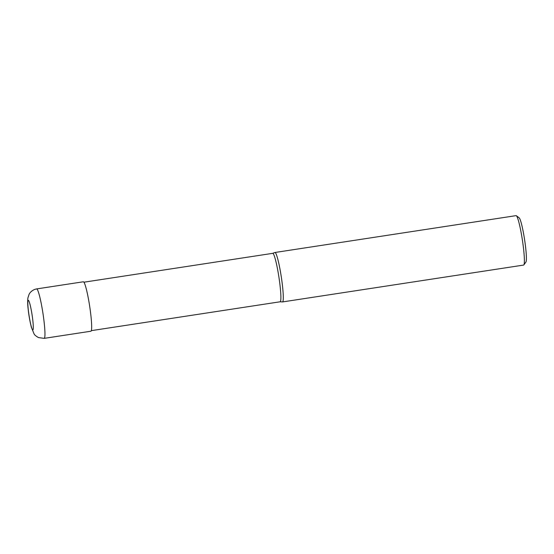 <?xml version="1.0" encoding="UTF-8"?>
<svg xmlns="http://www.w3.org/2000/svg" width="554" height="554" viewBox="0 0 554 554"><rect width="100%" height="100%" fill="white"/><g stroke="black" fill="none" stroke-linecap="round" stroke-linejoin="round"><path stroke-width="0.83" d="M44.175 338.362L90.891 331.223A25.006 2.569 -98.7 0 0 89.9 307.754A25.006 2.569 -98.7 0 0 83.335 281.785L36.619 288.925A25.006 2.569 -98.7 0 1 36.793 288.953A25.006 2.569 -98.7 0 1 43.184 314.894A25.006 2.569 -98.7 0 1 44.175 338.362L38.461 337.58C35.885 336.063 34.417 334.817 34.043 333.84L31.363 327.276C29.84 321.036 28.78 315.108 28.206 309.485C27.617 304.977 27.52 301.113 27.915 297.893L29.085 294.34C29.32 293.869 30.553 291.113 34.888 289.347L36.619 288.925M280.075 301.791A24.508 2.521 -98.7 0 0 280.13 301.785A24.508 2.521 -98.7 0 0 279.161 278.787A24.508 2.521 -98.7 0 0 272.727 253.337L83.917 282.201M91.32 330.648L280.13 301.785L282.464 301.93A25.006 2.569 -98.7 0 0 282.519 301.93A25.006 2.569 -98.7 0 0 281.529 278.461A25.006 2.569 -98.7 0 0 274.964 252.492A25.006 2.569 -98.7 0 0 274.909 252.506L272.7 253.344M282.519 301.93L523.613 265.075A25.006 2.569 -98.7 0 0 523.855 264.902A25.006 2.569 -98.7 0 0 522.623 241.606A25.006 2.569 -98.7 0 0 516.342 215.728A25.006 2.569 -98.7 0 0 516.058 215.638L274.964 252.492M523.855 264.902L525.912 262.07A22.506 2.313 -98.7 0 0 524.804 241.108A22.506 2.313 -98.7 0 0 519.146 217.819L516.342 215.728M32.236 315.898A15 1.544 -98.7 0 0 28.399 300.337A15 1.544 -98.7 0 0 28.891 314.395A15 1.544 -98.7 0 0 32.721 329.962A15 1.544 -98.7 0 0 32.236 315.898"/></g></svg>
